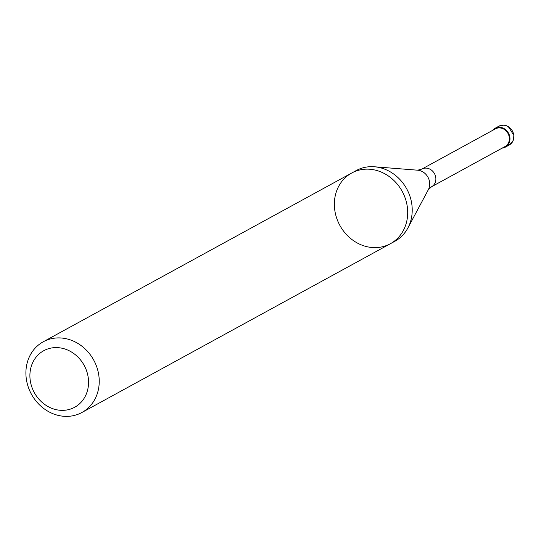 <?xml version="1.0" encoding="UTF-8"?>
<svg xmlns="http://www.w3.org/2000/svg" width="541" height="541" viewBox="0 0 541 541"><rect width="100%" height="100%" fill="white"/><g stroke="black" fill="none" stroke-linecap="round" stroke-linejoin="round"><path stroke-width="0.81" d="M390.365 243.734L394.896 241.252A40.291 35.51 -118.7 0 0 407.873 228.004A40.291 35.51 -118.7 0 0 406.71 188.863A40.291 35.51 -118.7 0 0 374.372 166.77A40.291 35.51 -118.7 0 0 356.215 170.557L351.691 173.032A40.291 35.51 61.3 0 1 402.179 191.338A40.291 35.51 61.3 0 1 390.365 243.734A40.291 35.51 61.3 0 1 369.063 247.122A40.291 35.51 61.3 0 1 335.508 214.04A40.291 35.51 61.3 0 1 351.691 173.032A40.291 35.51 61.3 0 1 402.179 191.338A40.291 35.51 61.3 0 1 390.365 243.734L81.907 412.492A40.291 35.51 -118.7 0 0 93.721 360.103A40.291 35.51 -118.7 0 0 43.226 341.797A40.291 35.51 -118.7 0 0 27.05 382.805A40.291 35.51 -118.7 0 0 60.606 415.887A40.291 35.51 -118.7 0 0 81.907 412.492M421.872 169.083A10.076 8.879 -118.7 0 1 434.497 173.661A10.076 8.879 -118.7 0 1 431.542 186.76L505.037 146.55A10.076 8.879 -118.7 0 0 507.992 133.451A10.076 8.879 -118.7 0 0 495.367 128.873L421.872 169.083L417.686 170.199L374.372 166.77M502.149 148.126A10.746 9.468 -118.7 0 0 505.362 147.138A10.746 9.468 -118.7 0 0 508.513 133.167A10.746 9.468 -118.7 0 0 495.049 128.285A10.746 9.468 -118.7 0 0 492.479 130.455M57.657 409.963A32.237 28.409 -118.7 0 0 85.377 367.806A32.237 28.409 -118.7 0 0 34.644 359.15A32.237 28.409 -118.7 0 0 57.657 409.963M431.542 186.76L428.344 189.681A12.822 11.3 -118.7 0 0 427.972 177.232A12.822 11.3 -118.7 0 0 417.686 170.199M505.362 147.138L509.257 145.002A10.746 9.468 -118.7 0 0 512.408 131.03A10.746 9.468 -118.7 0 0 498.944 126.154L495.049 128.285M428.344 189.681L407.873 228.004M509.257 145.002L512.875 141.275L513.95 135.5L508.209 126.466L504.002 125.113L498.944 126.154M351.691 173.032L43.226 341.797"/></g></svg>
